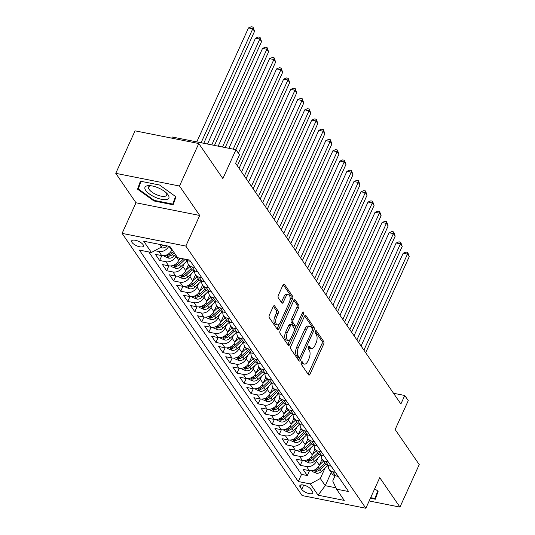 <?xml version="1.0" encoding="UTF-8"?>
<svg xmlns="http://www.w3.org/2000/svg" width="535" height="535" viewBox="0 0 535 535"><rect width="100%" height="100%" fill="white"/><g stroke="black" fill="none" stroke-linecap="round" stroke-linejoin="round"><path stroke-width="0.8" d="M301.265 362.315A1.384 0.675 101.3 0 0 301.218 364.188L308.555 374.868A1.979 0.97 101.3 0 0 308.922 375.135A1.979 0.97 101.3 0 0 309.999 374.206L323.628 344.165A1.979 0.97 101.3 0 0 323.695 341.49L316.359 330.811A1.384 0.675 101.3 0 0 316.098 330.623A1.384 0.675 101.3 0 0 315.349 331.279A1.384 0.675 101.3 0 0 315.302 333.144L316.245 334.529A6.326 3.096 101.3 0 1 316.038 343.089L314.901 345.59A6.326 3.096 101.3 0 1 311.457 348.579A6.326 3.096 101.3 0 1 310.267 347.71L309.317 346.332A1.384 0.675 101.3 0 0 309.056 346.138A1.384 0.675 101.3 0 0 308.307 346.794A1.384 0.675 101.3 0 0 308.26 348.666L309.21 350.05A6.326 3.096 101.3 0 1 308.996 358.604L307.859 361.112A6.326 3.096 101.3 0 1 304.415 364.094A6.326 3.096 101.3 0 1 303.231 363.232L302.282 361.847A1.384 0.675 101.3 0 0 302.021 361.66A1.384 0.675 101.3 0 0 301.265 362.315M132.031 242.429A6.447 2.421 -155.6 0 0 138.197 246.381A6.447 2.421 -155.6 0 0 143.413 246.194A6.447 2.421 -155.6 0 0 143.059 244.629A6.447 2.421 -155.6 0 0 136.893 240.676A6.447 2.421 -155.6 0 0 131.677 240.864A6.447 2.421 -155.6 0 0 132.031 242.429M274.649 305.953A1.979 0.97 101.3 0 0 274.281 305.686A1.979 0.97 101.3 0 0 273.204 306.615L269.379 315.041A1.979 0.97 101.3 0 0 269.312 317.716L277.458 329.58A1.979 0.97 101.3 0 0 277.832 329.848A1.979 0.97 101.3 0 0 278.902 328.918L292.531 298.878A1.979 0.97 101.3 0 0 292.598 296.203L284.453 284.346A1.979 0.97 101.3 0 0 284.085 284.072A1.979 0.97 101.3 0 0 283.008 285.008L278.387 295.186A1.979 0.97 101.3 0 0 278.32 297.861L281.805 302.937A1.979 0.97 101.3 0 0 282.179 303.205A1.979 0.97 101.3 0 0 283.256 302.275L285.543 297.226A5.29 2.588 101.3 0 1 288.425 294.725A5.29 2.588 101.3 0 1 289.234 302.603L280.266 322.378A5.29 2.588 101.3 0 1 277.391 324.872A5.29 2.588 101.3 0 1 276.575 317.001L278.066 313.704A1.979 0.97 101.3 0 0 278.133 311.029L274.649 305.953L273.833 305.793M369.163 500.961L399.953 507.093L419.233 464.594L395.151 429.518L408.258 400.615L404.748 395.492L400.889 403.992L235.634 163.322L239.493 154.822L235.975 149.7L172.237 137.007L171.728 138.137M179.506 186.026L115.767 173.333L135.984 202.778L199.722 215.471L179.506 186.026L198.779 143.527L222.868 178.603L235.975 149.7M199.722 215.471L185.839 246.073L365.86 508.25L302.121 495.557L122.1 233.38L185.839 246.073M399.953 507.093L379.736 477.648L365.86 508.25M290.846 346.305A1.979 0.97 101.3 0 0 290.779 348.981L298.925 360.844A1.979 0.97 101.3 0 0 299.292 361.112A1.979 0.97 101.3 0 0 300.369 360.182L313.998 330.142A1.979 0.97 101.3 0 0 314.065 327.467L305.92 315.61A1.979 0.97 101.3 0 0 305.545 315.336A1.979 0.97 101.3 0 0 304.468 316.272L290.846 346.305M288.191 345.209L280.046 333.352A1.979 0.97 101.3 0 1 280.113 330.677L293.742 300.637A1.979 0.97 101.3 0 1 294.812 299.707A1.979 0.97 101.3 0 1 295.186 299.974L298.67 305.05A1.979 0.97 101.3 0 1 298.604 307.725L293.08 319.91A1.979 0.97 101.3 0 0 293.013 322.578L295.327 325.949A1.979 0.97 101.3 0 0 295.695 326.216A1.979 0.97 101.3 0 0 296.771 325.287L302.522 312.6A1.384 0.675 101.3 0 1 303.278 311.952A1.384 0.675 101.3 0 1 303.492 314.012L289.636 344.547A1.979 0.97 101.3 0 1 288.566 345.483A1.979 0.97 101.3 0 1 288.191 345.209M115.767 173.333L135.047 130.834L198.779 143.527M168.786 246.214A8.058 6.34 145.5 0 1 158.882 251.483L161.697 255.583L155.411 254.332L159.631 260.471L161.837 255.61M176.196 255.63L175.888 256.298A8.058 6.34 145.5 0 1 165.917 261.729L168.726 265.821L162.439 264.571L166.659 270.717L168.866 265.848M184.368 263.354L182.923 266.537A8.058 6.34 145.5 0 1 172.945 271.967L175.761 276.067L169.475 274.809L173.694 280.955L175.901 276.093M191.396 273.599L189.952 276.782A8.058 6.34 145.5 0 1 179.981 282.212L182.789 286.305L176.503 285.055L180.723 291.2L182.93 286.332M198.431 283.838L196.987 287.021A8.058 6.34 145.5 0 1 187.009 292.451L189.825 296.55L183.538 295.293L187.758 301.439L189.965 296.571M205.46 294.083L204.022 297.266A8.058 6.34 145.5 0 1 194.044 302.69L196.853 306.789L190.567 305.538L194.787 311.684L196.994 306.816M212.495 304.321L211.051 307.505A8.058 6.34 145.5 0 1 201.073 312.935L203.888 317.028L197.602 315.777L201.822 321.923L204.029 317.054M219.531 314.56L218.086 317.75A8.058 6.34 145.5 0 1 208.108 323.173L210.924 327.273L204.631 326.022L208.851 332.161L211.058 327.3M226.559 324.805L225.115 327.988A8.058 6.34 145.5 0 1 215.137 333.419L217.952 337.511L211.666 336.261L215.886 342.407L218.093 337.538M233.594 335.044L232.15 338.227A8.058 6.34 145.5 0 1 222.172 343.657L224.988 347.757L218.695 346.499L222.914 352.645L225.121 347.783M240.623 345.289L239.178 348.472A8.058 6.34 145.5 0 1 229.201 353.896L232.016 357.995L225.73 356.745L229.95 362.89L232.157 358.022M247.658 355.528L246.214 358.711A8.058 6.34 145.5 0 1 236.236 364.141L239.051 368.234L232.758 366.983L236.978 373.129L239.185 368.261M254.687 365.766L253.242 368.956A8.058 6.34 145.5 0 1 243.264 374.38L246.08 378.479L239.794 377.228L244.013 383.374L246.22 378.506M261.722 376.011L260.277 379.195A8.058 6.34 145.5 0 1 250.3 384.625L253.115 388.718L246.822 387.467L251.042 393.613L253.249 388.744M268.751 386.25L267.306 389.433A8.058 6.34 145.5 0 1 257.328 394.863L260.144 398.963L253.857 397.712L258.077 403.851L260.284 398.99M275.786 396.495L274.341 399.678A8.058 6.34 145.5 0 1 264.364 405.109L267.179 409.201L260.886 407.951L265.106 414.097L267.313 409.228M282.814 406.734L281.37 409.917A8.058 6.34 145.5 0 1 271.399 415.347L274.208 419.447L267.921 418.189L272.141 424.335L274.348 419.467M289.85 416.979L288.405 420.162A8.058 6.34 145.5 0 1 278.427 425.586L281.243 429.685L274.95 428.435L279.17 434.58L281.377 429.712M296.878 427.218L295.434 430.401A8.058 6.34 145.5 0 1 285.463 435.831L288.271 439.924L281.985 438.673L286.205 444.819L288.412 439.951M303.913 437.456L302.469 440.646A8.058 6.34 145.5 0 1 292.491 446.07L295.307 450.169L289.014 448.918L293.233 455.058L295.44 450.196M310.942 447.701L309.498 450.885A8.058 6.34 145.5 0 1 299.526 456.315L302.335 460.408L296.049 459.157L300.269 465.303L306.555 466.553A8.058 6.34 -34.5 0 0 316.533 461.123L317.977 457.94M302.476 460.434L300.269 465.303M161.697 255.583A8.058 6.34 -34.5 0 0 171.675 250.153L171.976 249.484M168.726 265.821A8.058 6.34 -34.5 0 0 178.703 260.398L179.74 258.117M175.761 276.067A8.058 6.34 -34.5 0 0 185.739 270.636L188.474 264.598M182.789 286.305A8.058 6.34 -34.5 0 0 192.767 280.875L195.509 274.843M189.825 296.55A8.058 6.34 -34.5 0 0 199.802 291.12L202.538 285.081M196.853 306.789A8.058 6.34 -34.5 0 0 206.831 301.359L209.573 295.32M203.888 317.028A8.058 6.34 -34.5 0 0 213.866 311.604L216.601 305.565M210.924 327.273A8.058 6.34 -34.5 0 0 220.895 321.843L223.637 315.804M217.952 337.511A8.058 6.34 -34.5 0 0 227.93 332.088L230.665 326.049M224.988 347.757A8.058 6.34 -34.5 0 0 234.959 342.326L237.7 336.288M232.016 357.995A8.058 6.34 -34.5 0 0 241.994 352.565L244.729 346.526M239.051 368.234A8.058 6.34 -34.5 0 0 249.022 362.81L251.764 356.771M246.08 378.479A8.058 6.34 -34.5 0 0 256.058 373.049L258.793 367.01M253.115 388.718A8.058 6.34 -34.5 0 0 263.086 383.294L265.828 377.255M260.144 398.963A8.058 6.34 -34.5 0 0 270.121 393.533L272.857 387.494M267.179 409.201A8.058 6.34 -34.5 0 0 277.15 403.771L279.892 397.739M274.208 419.447A8.058 6.34 -34.5 0 0 284.185 414.016L286.921 407.978M281.243 429.685A8.058 6.34 -34.5 0 0 291.214 424.255L293.956 418.216M288.271 439.924A8.058 6.34 -34.5 0 0 298.249 434.5L300.984 428.461M295.307 450.169A8.058 6.34 -34.5 0 0 305.278 444.739L308.02 438.7M302.335 460.408A8.058 6.34 -34.5 0 0 312.313 454.984L315.048 448.945M312.427 491.511L310.882 489.257A6.246 2.347 -155.6 0 0 304.91 485.432A6.246 2.347 -155.6 0 0 299.854 485.613A6.246 2.347 -155.6 0 0 300.202 487.131L301.747 489.385A6.246 2.347 -155.6 0 0 307.719 493.21A6.246 2.347 -155.6 0 0 312.774 493.029A6.246 2.347 -155.6 0 0 312.427 491.511M159.564 244.375L161.403 247.05L151.425 252.48L139.368 250.079L298.289 481.533L310.347 483.934L320.325 478.511L325.006 468.185M151.425 252.48L143.688 241.218L169.876 246.428L177.607 257.696L189.671 260.097L348.593 491.551L336.535 489.151L344.266 500.412L318.084 495.203L310.347 483.934M148.797 251.958L301.526 474.391L307.297 475.541L303.077 469.396L309.37 470.653A8.058 6.34 -34.5 0 0 319.341 465.223L322.083 459.184M328.343 465.584A8.058 6.34 -34.5 0 0 329.185 469.529A8.058 6.34 -34.5 0 0 332.737 471.77L335.365 472.291M329.185 469.529L331.994 473.622A8.058 6.34 -34.5 0 0 335.552 475.862L338.18 476.384M184.776 259.121A8.058 6.34 -34.5 0 0 187.879 260.792L190.507 261.321M194.727 267.467L192.098 266.938A8.058 6.34 145.5 0 1 188.541 264.698A8.058 6.34 145.5 0 1 187.705 260.759M188.541 264.698L191.356 268.797A8.058 6.34 -34.5 0 0 194.914 271.038L197.542 271.559M201.762 277.705L199.134 277.183A8.058 6.34 145.5 0 1 195.576 274.943A8.058 6.34 145.5 0 1 194.733 270.998M195.576 274.943L198.385 279.036A8.058 6.34 -34.5 0 0 201.942 281.276L204.571 281.805M208.79 287.944L206.162 287.422A8.058 6.34 145.5 0 1 202.604 285.182A8.058 6.34 145.5 0 1 201.769 281.243M202.604 285.182L205.42 289.281A8.058 6.34 -34.5 0 0 208.978 291.522L211.606 292.043M215.826 298.189L213.197 297.667A8.058 6.34 145.5 0 1 209.64 295.427A8.058 6.34 145.5 0 1 208.797 291.481M209.64 295.427L212.448 299.52A8.058 6.34 -34.5 0 0 216.006 301.76L218.634 302.282M222.854 308.427L220.226 307.906A8.058 6.34 145.5 0 1 216.668 305.666A8.058 6.34 145.5 0 1 215.832 301.72M216.668 305.666L219.484 309.765A8.058 6.34 -34.5 0 0 223.041 312.005L225.67 312.527M229.889 318.673L227.261 318.144A8.058 6.34 145.5 0 1 223.704 315.904A8.058 6.34 145.5 0 1 222.861 311.965M223.704 315.904L226.519 320.004A8.058 6.34 -34.5 0 0 230.07 322.244L232.698 322.765M236.918 328.911L234.29 328.39A8.058 6.34 145.5 0 1 230.732 326.149A8.058 6.34 145.5 0 1 229.896 322.204M230.732 326.149L233.548 330.242A8.058 6.34 -34.5 0 0 237.105 332.482L239.733 333.011M243.953 339.15L241.325 338.628A8.058 6.34 145.5 0 1 237.767 336.388A8.058 6.34 145.5 0 1 236.925 332.449M237.767 336.388L240.583 340.487A8.058 6.34 -34.5 0 0 244.134 342.728L246.762 343.249M250.982 349.395L248.354 348.873A8.058 6.34 145.5 0 1 244.796 346.633A8.058 6.34 145.5 0 1 243.96 342.688M244.796 346.633L247.611 350.726A8.058 6.34 -34.5 0 0 251.169 352.966L253.797 353.488M258.017 359.634L255.389 359.112A8.058 6.34 145.5 0 1 251.831 356.872A8.058 6.34 145.5 0 1 250.989 352.933M251.831 356.872L254.647 360.971A8.058 6.34 -34.5 0 0 258.198 363.212L260.826 363.733M265.046 369.879L262.417 369.351A8.058 6.34 145.5 0 1 258.86 367.117A8.058 6.34 145.5 0 1 258.024 363.171M258.86 367.117L261.675 371.21A8.058 6.34 -34.5 0 0 265.233 373.45L267.861 373.972M272.081 380.117L269.453 379.596A8.058 6.34 145.5 0 1 265.895 377.356A8.058 6.34 145.5 0 1 265.052 373.41M265.895 377.356L268.71 381.455A8.058 6.34 -34.5 0 0 272.262 383.689L274.89 384.217M279.109 390.363L276.481 389.834A8.058 6.34 145.5 0 1 272.924 387.594A8.058 6.34 145.5 0 1 272.088 383.655M272.924 387.594L275.739 391.694A8.058 6.34 -34.5 0 0 279.297 393.934L281.925 394.455M286.145 400.601L283.517 400.08A8.058 6.34 145.5 0 1 279.959 397.839A8.058 6.34 145.5 0 1 279.116 393.894M279.959 397.839L282.774 401.932A8.058 6.34 -34.5 0 0 286.325 404.172L288.953 404.701M293.173 410.84L290.545 410.318A8.058 6.34 145.5 0 1 286.994 408.078A8.058 6.34 145.5 0 1 286.151 404.139M286.994 408.078L289.803 412.177A8.058 6.34 -34.5 0 0 293.361 414.418L295.989 414.939M300.209 421.085L297.58 420.563A8.058 6.34 145.5 0 1 294.023 418.323A8.058 6.34 145.5 0 1 293.18 414.378M294.023 418.323L296.838 422.416A8.058 6.34 -34.5 0 0 300.389 424.656L303.017 425.178M307.237 431.324L304.609 430.802A8.058 6.34 145.5 0 1 301.058 428.562A8.058 6.34 145.5 0 1 300.215 424.616M301.058 428.562L303.867 432.661A8.058 6.34 -34.5 0 0 307.424 434.901L310.053 435.423M314.272 441.569L311.644 441.041A8.058 6.34 145.5 0 1 308.086 438.8A8.058 6.34 145.5 0 1 307.244 434.861M308.086 438.8L310.902 442.9A8.058 6.34 -34.5 0 0 314.46 445.14L317.081 445.662M321.301 451.808L318.673 451.286A8.058 6.34 145.5 0 1 315.122 449.046A8.058 6.34 145.5 0 1 314.279 445.1M315.122 449.046L317.93 453.138A8.058 6.34 -34.5 0 0 321.488 455.379L324.116 455.907M328.336 462.053L325.708 461.524A8.058 6.34 145.5 0 1 322.15 459.284A8.058 6.34 145.5 0 1 321.308 455.345M322.15 459.284L324.966 463.384A8.058 6.34 -34.5 0 0 328.523 465.624L331.145 466.145M299.526 456.315L293.233 455.058M292.491 446.07L286.205 444.819M285.463 435.831L279.17 434.58M278.427 425.586L272.141 424.335M271.399 415.347L265.106 414.097M264.364 405.109L258.077 403.851M257.328 394.863L251.042 393.613M250.3 384.625L244.013 383.374M243.264 374.38L236.978 373.129M236.236 364.141L229.95 362.89M229.201 353.896L222.914 352.645M222.172 343.657L215.886 342.407M215.137 333.419L208.851 332.161M208.108 323.173L201.822 321.923M201.073 312.935L194.787 311.684M194.044 302.69L187.758 301.439M187.009 292.451L180.723 291.2M179.981 282.212L173.694 280.955M172.945 271.967L166.659 270.717M165.917 261.729L159.631 260.471M158.882 251.483L154.762 250.668M161.403 247.05L162.359 244.93M320.325 478.511L325.247 485.68L335.906 487.8M331.225 472.499L325.247 485.68L318.084 495.203M335.097 475.755L332.73 480.978L336.535 489.151M135.984 202.778L122.1 233.38M404.748 395.492L393.519 393.258M309.511 470.68L307.297 475.541M301.526 474.391L298.289 481.533M370.394 498.245L375.329 499.229L378.138 491.257L374.694 488.776M140.391 181.198L137.582 189.169L153.966 200.966L173.159 204.791L175.968 196.813L159.584 185.023L140.391 181.198M175.487 196.472L172.805 204.082L154.207 200.378L153.966 200.966M140.605 182.502L137.582 189.169M301.205 362.456L301.506 362.89A6.326 3.096 101.3 0 0 302.69 363.753L304.415 364.094M311.457 348.579L309.732 348.231A6.326 3.096 101.3 0 1 308.548 347.369L308.247 346.934M308.093 374.199A1.979 0.97 101.3 0 0 308.28 373.858L321.903 343.824A1.979 0.97 101.3 0 0 321.97 341.149L315.289 331.419M312.433 329.386A1.979 0.97 101.3 0 0 312.34 327.126L304.656 315.931M298.47 360.175A1.979 0.97 101.3 0 0 298.65 359.834L299.674 357.574M299.225 357.4A1.384 0.675 101.3 0 0 299.486 357.587A1.384 0.675 101.3 0 0 300.235 356.939L312.199 330.57A1.384 0.675 101.3 0 0 312.246 328.697L311.243 327.239A6.326 3.096 101.3 0 0 310.059 326.377A6.326 3.096 101.3 0 0 306.615 329.366L298.436 347.389A6.326 3.096 101.3 0 0 298.222 355.942L299.225 357.4L297.5 357.059A1.384 0.675 101.3 0 0 297.761 357.246L299.486 357.587M310.059 326.377L308.334 326.036A6.326 3.096 101.3 0 0 304.89 329.025L306.615 329.366M297.5 357.059L296.504 355.601A6.326 3.096 101.3 0 1 296.718 347.041L304.89 329.025M293.922 300.296L296.952 304.709L298.67 305.05M295.695 326.216L293.976 325.875A1.979 0.97 101.3 0 1 293.601 325.608L291.287 322.237A1.979 0.97 101.3 0 1 291.354 319.562L296.885 307.384A1.979 0.97 101.3 0 0 296.952 304.709M296.116 326.129L294.524 329.64M290.037 339.531L287.917 344.206L289.636 344.547M287.342 332.549A5.29 2.588 101.3 0 0 288.158 340.421A5.29 2.588 101.3 0 0 291.04 337.926L294.197 330.958A1.979 0.97 101.3 0 0 294.263 328.283L291.95 324.919A1.979 0.97 101.3 0 0 291.582 324.645A1.979 0.97 101.3 0 0 290.505 325.581L287.342 332.549L285.623 332.202A5.29 2.588 101.3 0 0 286.439 340.079L288.158 340.421M291.582 324.645L289.856 324.304A1.979 0.97 101.3 0 0 288.78 325.24L290.505 325.581M285.623 332.202L288.78 325.24M287.736 344.547A1.979 0.97 101.3 0 0 287.917 344.206M277.391 324.872L275.665 324.531A5.29 2.588 101.3 0 1 274.85 316.653L276.348 313.363A1.979 0.97 101.3 0 0 276.414 310.688L273.385 306.274M288.425 294.725L286.7 294.384A5.29 2.588 101.3 0 0 283.824 296.885L285.543 297.226M281.35 302.268A1.979 0.97 101.3 0 0 281.53 301.927L283.824 296.885M289.91 300.523L290.806 298.537A1.979 0.97 101.3 0 0 290.873 295.862L283.189 284.667M277.003 328.911A1.979 0.97 101.3 0 0 277.183 328.57L279.263 323.983M311.671 470.74L312.179 471.482L316.332 473.194A5.337 4.2 -34.5 0 0 321.448 471.502L327.915 465.47M319.469 464.955L323.474 461.21M321.695 460.033L322.284 459.485M365.672 352.705L409.242 256.66L407.483 254.105L403.176 253.242L361.085 346.031M324.812 463.156L319.268 468.332A5.337 4.2 145.5 0 1 315.536 470.064L314.774 470.359L314.888 470.733L316.379 471.295A5.337 4.2 -34.5 0 0 320.111 469.556L325.761 464.286M403.176 253.242L405.998 252.059L407.723 252.406L407.483 254.105L363.914 350.144M407.723 252.406L409.242 256.66M377.656 490.909L374.975 498.52L370.661 497.664M377.69 492.534L374.975 498.52M155.29 197.301A13.094 4.915 -155.6 0 0 167.248 199.334A13.094 4.915 -155.6 0 0 166.853 193.369A13.094 4.915 -155.6 0 0 158.567 188.006A13.094 4.915 -155.6 0 0 149.86 185.658A13.094 4.915 -155.6 0 0 145.192 189.497A13.094 4.915 -155.6 0 0 155.29 197.301M151.218 185.799A9.911 3.718 -155.6 0 0 148.603 187.009A9.911 3.718 -155.6 0 0 156.394 194.626A9.911 3.718 -155.6 0 0 166.659 195.201A9.911 3.718 -155.6 0 0 165.85 192.439M175.52 198.09L172.805 204.082M154.207 200.378L138.331 188.949L141.019 181.325M304.636 460.501L305.151 461.244L309.297 462.949A5.337 4.2 -34.5 0 0 314.413 461.264L320.88 455.231M312.433 454.71L316.439 450.972M314.667 449.788L315.255 449.239M358.644 342.467L402.206 246.421L400.447 243.86L396.141 243.004L354.056 335.786M317.777 452.918L312.233 458.087A5.337 4.2 145.5 0 1 308.501 459.826L307.745 460.12L307.852 460.495L309.35 461.05A5.337 4.2 -34.5 0 0 313.082 459.318L318.726 454.048M396.141 243.004L398.963 241.82L400.688 242.161L400.447 243.86L356.885 339.906M400.688 242.161L402.206 246.421M297.607 450.256L298.115 450.998L302.268 452.71A5.337 4.2 -34.5 0 0 307.384 451.025L313.851 444.986M305.405 444.471L309.411 440.733M307.632 439.549L308.22 439.001M351.609 332.222L395.178 236.182L393.419 233.621L389.112 232.765L347.021 325.548M310.748 442.679L305.204 447.848A5.337 4.2 145.5 0 1 301.472 449.581L300.71 449.875L300.824 450.256L302.315 450.811A5.337 4.2 -34.5 0 0 306.047 449.079L311.698 443.803M389.112 232.765L391.934 231.575L393.66 231.922L393.419 233.621L349.85 329.66M393.66 231.922L395.178 236.182M290.572 440.017L291.087 440.76L295.233 442.465A5.337 4.2 -34.5 0 0 300.349 440.78L306.816 434.748M298.37 434.226L302.375 430.488M300.603 429.304L301.192 428.756M344.58 321.983L388.142 225.937L386.384 223.376L382.077 222.52L339.992 315.302M303.713 432.434L298.169 437.603A5.337 4.2 145.5 0 1 294.437 439.342L293.682 439.636L293.789 440.011L295.287 440.566A5.337 4.2 -34.5 0 0 299.018 438.834L304.662 433.564M382.077 222.52L384.899 221.336L386.624 221.677L386.384 223.376L342.821 319.422M386.624 221.677L388.142 225.937M283.543 429.772L284.052 430.514L288.198 432.226A5.337 4.2 -34.5 0 0 293.32 430.541L299.787 424.509M291.341 423.987L295.347 420.249M293.568 419.065L294.156 418.517M337.545 311.738L381.114 215.699L379.355 213.137L375.048 212.281L332.957 305.064M296.684 422.195L291.14 427.365A5.337 4.2 145.5 0 1 287.409 429.097L286.646 429.391L286.76 429.772L288.251 430.327A5.337 4.2 -34.5 0 0 291.983 428.595L297.634 423.325M375.048 212.281L377.87 211.098L379.596 211.439L379.355 213.137L335.786 309.183M379.596 211.439L381.114 215.699M276.508 419.534L277.023 420.276L281.169 421.981A5.337 4.2 -34.5 0 0 286.285 420.296L292.752 414.264M284.306 413.742L288.311 410.004M286.539 408.827L287.128 408.279M330.516 301.499L374.079 205.453L372.32 202.899L368.013 202.036L325.929 294.818M289.649 411.95L284.105 417.126A5.337 4.2 145.5 0 1 280.373 418.858L279.751 419.012L279.725 419.527L281.223 420.089A5.337 4.2 -34.5 0 0 284.948 418.35L290.599 413.08M368.013 202.036L370.835 200.852L372.561 201.193L372.32 202.899L328.757 298.938M372.561 201.193L374.079 205.453M269.479 409.288L269.988 410.031L274.134 411.743A5.337 4.2 -34.5 0 0 279.257 410.057L285.723 404.025M277.277 403.504L281.283 399.765M279.504 398.582L280.093 398.033M323.481 291.261L367.05 195.215L365.291 192.653L360.985 191.797L318.893 284.58M282.62 401.711L277.076 406.881A5.337 4.2 145.5 0 1 273.345 408.613L272.582 408.914L272.696 409.288L274.188 409.843A5.337 4.2 -34.5 0 0 277.919 408.111L283.57 402.842M360.985 191.797L363.807 190.614L365.525 190.955L365.291 192.653L321.722 288.699M365.525 190.955L367.05 195.215M262.444 399.05L262.959 399.792L267.105 401.504A5.337 4.2 -34.5 0 0 272.221 399.819L278.688 393.78M270.242 393.265L274.248 389.52M272.475 388.343L273.064 387.795M316.452 281.015L360.015 184.976L358.256 182.415L353.949 181.552L311.865 274.341M275.585 391.466L270.041 396.642A5.337 4.2 145.5 0 1 266.31 398.374L265.547 398.675L265.661 399.043L267.159 399.605A5.337 4.2 -34.5 0 0 270.884 397.873L276.535 392.596M353.949 181.552L356.771 180.369L358.497 180.716L358.256 182.415L314.694 278.454M358.497 180.716L360.015 184.976M255.416 388.811L255.924 389.554L260.07 391.259A5.337 4.2 -34.5 0 0 265.193 389.574L271.66 383.541M263.213 383.02L267.219 379.282M265.44 378.098L266.029 377.549M309.417 270.777L352.986 174.731L351.228 172.17L346.921 171.314L304.83 264.096M268.557 381.228L263.013 386.397A5.337 4.2 145.5 0 1 259.281 388.136L258.519 388.43L258.632 388.805L260.124 389.36A5.337 4.2 -34.5 0 0 263.855 387.628L269.506 382.358M346.921 171.314L349.743 170.13L351.462 170.471L351.228 172.17L307.658 268.216M351.462 170.471L352.986 174.731M248.38 378.566L248.895 379.308L253.042 381.02A5.337 4.2 -34.5 0 0 258.158 379.335L264.624 373.296M256.178 372.781L260.184 369.043M258.412 367.859L259 367.311M302.382 260.532L345.951 164.492L344.192 161.931L339.885 161.075L297.801 253.857M261.521 370.989L255.977 376.159A5.337 4.2 145.5 0 1 252.246 377.891L251.483 378.191L251.597 378.566L253.095 379.121A5.337 4.2 -34.5 0 0 256.82 377.389L262.471 372.113M339.885 161.075L342.708 159.885L344.433 160.232L344.192 161.931L300.63 257.977M344.433 160.232L345.951 164.492M241.352 368.327L241.86 369.07L246.006 370.775A5.337 4.2 -34.5 0 0 251.129 369.09L257.596 363.058M249.149 362.536L253.155 358.798M251.376 357.614L251.965 357.072M295.353 250.293L338.922 154.247L337.164 151.686L332.857 150.83L290.766 243.612M254.493 360.744L248.949 365.92A5.337 4.2 145.5 0 1 245.217 367.652L244.455 367.946L244.569 368.321L246.06 368.882A5.337 4.2 -34.5 0 0 249.791 367.144L255.442 361.874M332.857 150.83L335.679 149.646L337.398 149.987L337.164 151.686L293.595 247.732M337.398 149.987L338.922 154.247M234.317 358.082L234.832 358.824L238.978 360.536A5.337 4.2 -34.5 0 0 244.094 358.851L250.561 352.819M242.114 352.297L246.12 348.559M244.348 347.375L244.936 346.827M288.318 240.054L331.887 144.009L330.128 141.447L325.822 140.591L283.737 233.374M247.458 350.505L241.914 355.675A5.337 4.2 145.5 0 1 238.182 357.407L237.42 357.708L237.533 358.082L239.031 358.637A5.337 4.2 -34.5 0 0 242.756 356.905L248.407 351.635M325.822 140.591L328.644 139.408L330.369 139.749L330.128 141.447L286.566 237.493M330.369 139.749L331.887 144.009M227.288 347.844L227.796 348.586L231.943 350.298A5.337 4.2 -34.5 0 0 237.065 348.606L243.532 342.574M235.086 342.052L239.091 338.314M237.313 337.137L237.901 336.589M281.29 229.809L324.859 133.763L323.1 131.209L318.793 130.346L276.702 223.135M240.422 340.26L234.885 345.436A5.337 4.2 145.5 0 1 231.153 347.168L230.391 347.462L230.498 347.837L231.996 348.399A5.337 4.2 -34.5 0 0 235.728 346.66L241.379 341.39M318.793 130.346L321.615 129.162L323.334 129.503L323.1 131.209L279.531 227.248M323.334 129.503L324.859 133.763M220.253 337.598L220.761 338.341L224.914 340.053A5.337 4.2 -34.5 0 0 230.03 338.367L236.497 332.335M228.05 331.814L232.056 328.075M230.284 326.892L230.873 326.343M274.254 219.571L317.823 123.525L316.065 120.963L311.758 120.107L269.673 212.89M233.394 330.021L227.85 335.191A5.337 4.2 145.5 0 1 224.118 336.93L223.356 337.224L223.47 337.598L224.961 338.153A5.337 4.2 -34.5 0 0 228.692 336.421L234.343 331.152M311.758 120.107L314.58 118.924L316.305 119.265L316.065 120.963L272.502 217.009M316.305 119.265L317.823 123.525M213.224 327.36L213.732 328.102L217.879 329.814A5.337 4.2 -34.5 0 0 223.001 328.129L229.468 322.09M221.015 321.575L225.028 317.837M223.249 316.653L223.837 316.105M267.226 209.325L310.795 113.286L309.036 110.725L304.729 109.869L262.638 202.651M226.358 319.776L220.821 324.952A5.337 4.2 145.5 0 1 217.09 326.684L216.327 326.979L216.434 327.353L217.932 327.915A5.337 4.2 -34.5 0 0 221.664 326.183L227.315 320.906M304.729 109.869L307.551 108.679L309.27 109.026L309.036 110.725L265.467 206.764M309.27 109.026L310.795 113.286M206.189 317.121L206.697 317.864L210.85 319.569A5.337 4.2 -34.5 0 0 215.966 317.884L222.433 311.851M213.987 311.33L217.992 307.592M216.22 306.408L216.809 305.859M260.191 199.087L303.76 103.041L302.001 100.48L297.694 99.624L255.61 192.406M219.33 309.538L213.786 314.707A5.337 4.2 145.5 0 1 210.054 316.446L209.292 316.74L209.406 317.115L210.897 317.67A5.337 4.2 -34.5 0 0 214.629 315.938L220.28 310.668M297.694 99.624L300.516 98.44L302.242 98.781L302.001 100.48L258.438 196.526M302.242 98.781L303.76 103.041M199.16 306.876L199.669 307.618L203.815 309.33A5.337 4.2 -34.5 0 0 208.938 307.645L215.398 301.613M206.951 301.091L210.964 297.353M209.185 296.169L209.773 295.621M253.162 188.842L296.731 92.802L294.972 90.241L290.665 89.385L248.574 182.167M212.295 299.299L206.757 304.468A5.337 4.2 145.5 0 1 203.026 306.201L202.263 306.495L202.37 306.876L203.868 307.431A5.337 4.2 -34.5 0 0 207.6 305.699L213.251 300.423M290.665 89.385L293.488 88.201L295.206 88.543L294.972 90.241L251.403 186.287M295.206 88.543L296.731 92.802M192.125 296.637L192.633 297.38L196.786 299.085A5.337 4.2 -34.5 0 0 201.902 297.4L208.369 291.368M199.923 290.846L203.929 287.108M202.156 285.931L202.745 285.382M246.127 178.603L289.696 82.557L287.937 79.996L283.63 79.14L241.546 171.922M205.266 289.054L199.722 294.23A5.337 4.2 145.5 0 1 195.991 295.962L195.228 296.256L195.342 296.631L196.833 297.192A5.337 4.2 -34.5 0 0 200.565 295.454L206.216 290.184M283.63 79.14L286.452 77.956L288.178 78.297L287.937 79.996L244.375 176.042M288.178 78.297L289.696 82.557M185.097 286.392L185.605 287.135L189.751 288.846A5.337 4.2 -34.5 0 0 194.874 287.161L201.334 281.129M192.888 280.608L196.9 276.869M195.121 275.685L195.71 275.137M239.098 168.364L282.667 72.319L280.908 69.757L276.602 68.901L238.369 153.184M198.231 278.815L192.694 283.985A5.337 4.2 145.5 0 1 188.962 285.717L188.2 286.018L188.307 286.392L189.805 286.947A5.337 4.2 -34.5 0 0 193.536 285.215L199.187 279.945M276.602 68.901L279.424 67.718L281.142 68.059L280.908 69.757L237.339 165.803M281.142 68.059L282.667 72.319M178.061 276.154L178.57 276.896L182.723 278.608A5.337 4.2 -34.5 0 0 187.838 276.916L194.305 270.884M185.859 270.369L189.865 266.624M188.093 265.447L188.681 264.899M235.895 149.686L275.632 62.073L273.873 59.519L269.566 58.656L228.906 148.295M191.202 268.57L185.658 273.746A5.337 4.2 145.5 0 1 181.927 275.478L181.164 275.779L181.278 276.147L182.769 276.709A5.337 4.2 -34.5 0 0 186.501 274.97L192.152 269.7M269.566 58.656L272.389 57.472L274.114 57.82L273.873 59.519L233.213 149.151M274.114 57.82L275.632 62.073M171.033 265.915L171.541 266.657L175.687 268.363A5.337 4.2 -34.5 0 0 180.81 266.677L187.27 260.645M178.824 260.124L180.756 258.318M225.181 147.553L268.603 51.835L266.845 49.273L262.538 48.418L218.2 146.162M183.579 258.88L178.63 263.501A5.337 4.2 145.5 0 1 174.898 265.24L174.136 265.534L174.243 265.908L175.741 266.463A5.337 4.2 -34.5 0 0 179.472 264.731L185.123 259.462M262.538 48.418L265.36 47.234L267.079 47.575L266.845 49.273L222.507 147.018M267.079 47.575L268.603 51.835M163.998 255.67L164.506 256.412L168.659 258.124A5.337 4.2 -34.5 0 0 173.775 256.439L175.587 254.747M214.475 145.42L261.568 41.596L259.809 39.035L255.503 38.179L207.486 144.029M173.407 251.57L171.595 253.262A5.337 4.2 145.5 0 1 167.863 254.994L167.101 255.295L167.214 255.67L168.706 256.225A5.337 4.2 -34.5 0 0 172.437 254.493L174.249 252.801M255.503 38.179L258.325 36.989L260.05 37.336L259.809 39.035L211.793 144.885M260.05 37.336L261.568 41.596M160.627 247.471L161.624 247.879A5.337 4.2 -34.5 0 0 166.746 246.194L167.087 245.873M203.761 143.286L254.54 31.351L252.781 28.79L248.474 27.934L196.78 141.895M161.898 245.96A5.337 4.2 -34.5 0 0 163.998 245.257M248.474 27.934L251.296 26.75L253.015 27.091L252.781 28.79L201.086 142.751M253.015 27.091L254.54 31.351M168.993 246.254L171.675 250.153M175.888 256.298L178.703 260.398M182.923 266.537L185.739 270.636M189.952 276.782L192.767 280.875M196.987 287.021L199.802 291.12M204.022 297.266L206.831 301.359M211.051 307.505L213.866 311.604M218.086 317.75L220.895 321.843M225.115 327.988L227.93 332.088M232.15 338.227L234.959 342.326M239.178 348.472L241.994 352.565M246.214 358.711L249.022 362.81M253.242 368.956L256.058 373.049M260.277 379.195L263.086 383.294M267.306 389.433L270.121 393.533M274.341 399.678L277.15 403.771M281.37 409.917L284.185 414.016M288.405 420.162L291.214 424.255M295.434 430.401L298.249 434.5M302.469 440.646L305.278 444.739M309.498 450.885L312.313 454.984M316.533 461.123L319.341 465.223M332.737 471.77L335.552 475.862M187.043 259.575L187.879 260.792M192.098 266.938L194.914 271.038M199.134 277.183L201.942 281.276M206.162 287.422L208.978 291.522M213.197 297.667L216.006 301.76M220.226 307.906L223.041 312.005M227.261 318.144L230.07 322.244M234.29 328.39L237.105 332.482M241.325 338.628L244.134 342.728M248.354 348.873L251.169 352.966M255.389 359.112L258.198 363.212M262.417 369.351L265.233 373.45M269.453 379.596L272.262 383.689M276.481 389.834L279.297 393.934M283.517 400.08L286.325 404.172M290.545 410.318L293.361 414.418M297.58 420.563L300.389 424.656M304.609 430.802L307.424 434.901M311.644 441.041L314.46 445.14M318.673 451.286L321.488 455.379M325.708 461.524L328.523 465.624M306.555 466.553L309.37 470.653M303.693 485.091L301.747 489.385M301.225 484.877L300.202 487.131M301.506 362.89L303.231 363.232M308.748 346.219L309.317 346.332M308.548 347.369L310.267 347.71M315.784 330.697L316.359 330.811M321.97 341.149L323.695 341.49M321.903 343.824L323.628 344.165M308.28 373.858L309.999 374.206M301.707 361.734L302.282 361.847M305.104 315.443L305.92 315.61M312.34 327.126L314.065 327.467M312.407 329.827L313.998 330.142M298.65 359.834L300.369 360.182M296.718 347.041L298.436 347.389M296.504 355.601L298.222 355.942M294.37 299.814L295.186 299.974M296.885 307.384L298.604 307.725M291.354 319.562L293.08 319.91M291.287 322.237L293.013 322.578M293.601 325.608L295.327 325.949M302.021 313.717L303.492 314.012M276.414 310.688L278.133 311.029M276.348 313.363L278.066 313.704M274.85 316.653L276.575 317.001M281.53 301.927L283.256 302.275M283.637 284.179L284.453 284.346M290.873 295.862L292.598 296.203M290.806 298.537L292.531 298.878M277.183 328.57L278.902 328.918M314.139 470.104L316.225 473.147M320.111 469.556L321.448 471.502M318.312 466.935L319.268 468.332M317.108 469.683L316.379 471.295M307.103 459.866L309.19 462.909M313.082 459.318L314.413 461.264M311.276 456.696L312.233 458.087M310.079 459.445L309.35 461.05M300.075 449.627L302.161 452.663M306.047 449.079L307.384 451.025M304.248 446.451L305.204 447.848M303.044 449.199L302.315 450.811M293.04 439.382L295.126 442.425M299.018 438.834L300.349 440.78M297.213 436.212L298.169 437.603M296.015 438.961L295.287 440.566M286.011 429.144L288.097 432.186M291.983 428.595L293.32 430.541M290.184 425.974L291.14 427.365M288.98 428.716L288.251 430.327M278.976 418.898L281.062 421.941M284.948 418.35L286.285 420.296M283.149 415.728L284.105 417.126M281.952 418.477L281.223 420.089M271.947 408.66L274.034 411.703M277.919 408.111L279.257 410.057M276.12 405.49L277.076 406.881M274.916 408.238L274.188 409.843M264.912 398.414L266.998 401.457M270.884 397.873L272.221 399.819M269.085 395.245L270.041 396.642M267.888 397.993L267.159 399.605M257.883 388.176L259.97 391.219M263.855 387.628L265.193 389.574M262.056 385.006L263.013 386.397M260.853 387.755L260.124 389.36M250.848 377.937L252.935 380.98M256.82 377.389L258.158 379.335M255.021 374.761L255.977 376.159M253.824 377.509L253.095 379.121M243.82 367.692L245.906 370.735M249.791 367.144L251.129 369.09M247.993 364.522L248.949 365.92M246.789 367.271L246.06 368.882M236.784 357.454L238.871 360.496M242.756 356.905L244.094 358.851M240.957 354.284L241.914 355.675M239.76 357.032L239.031 358.637M229.749 347.208L231.842 350.251M235.728 346.66L237.065 348.606M233.929 344.038L234.885 345.436M232.725 346.787L231.996 348.399M222.72 336.97L224.807 340.013M228.692 336.421L230.03 338.367M226.893 333.8L227.85 335.191M225.696 336.548L224.961 338.153M215.685 326.731L217.778 329.767M221.664 326.183L223.001 328.129M219.865 323.555L220.821 324.952M218.661 326.303L217.932 327.915M208.657 316.486L210.743 319.529M214.629 315.938L215.966 317.884M212.83 313.316L213.786 314.707M211.633 316.065L210.897 317.67M201.621 306.247L203.715 309.29M207.6 305.699L208.938 307.645M205.801 303.077L206.757 304.468M204.597 305.819L203.868 307.431M194.593 296.002L196.679 299.045M200.565 295.454L201.902 297.4M198.766 292.832L199.722 294.23M197.569 295.581L196.833 297.192M187.558 285.764L189.651 288.806M193.536 285.215L194.874 287.161M191.737 282.594L192.694 283.985M190.534 285.342L189.805 286.947M180.529 275.518L182.616 278.561M186.501 274.97L187.838 276.916M184.702 272.348L185.658 273.746M183.505 275.097L182.769 276.709M173.494 265.28L175.587 268.323M179.472 264.731L180.81 266.677M177.667 262.11L178.63 263.501M176.47 264.858L175.741 266.463M166.465 255.041L168.552 258.077M172.437 254.493L173.775 256.439M170.638 251.865L171.595 253.262M169.441 254.613L168.706 256.225M161.095 247.217L161.523 247.839M166.432 245.746L166.746 246.194"/></g></svg>

